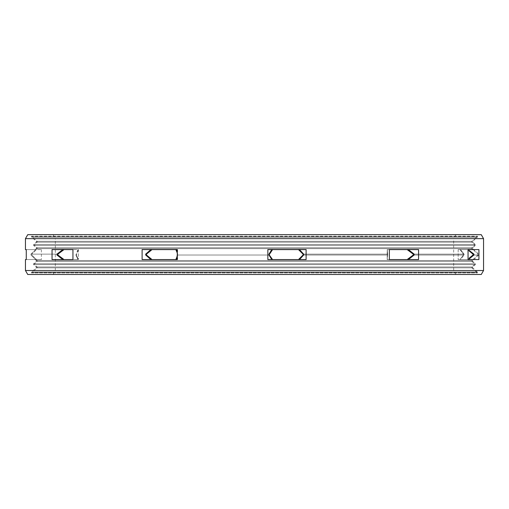 <?xml version="1.0" encoding="UTF-8"?>
<svg xmlns="http://www.w3.org/2000/svg" width="509" height="509" viewBox="0 0 509 509"><rect width="100%" height="100%" fill="white"/><g stroke="black" fill="none" stroke-linecap="round" stroke-linejoin="round"><path stroke-width="0.38" stroke-dasharray="2.54 1.91" d="M53.025 274.497L455.975 274.497L53.025 274.497L55.328 270.514L55.328 238.645L453.672 238.645L455.975 234.662L458.984 234.662L440.508 234.662L476.201 234.662L53.025 234.662L455.975 234.662M455.975 274.497L453.672 270.514L55.328 270.514L453.672 270.514L453.672 238.645L55.328 238.645L53.025 234.662L57.091 234.662L39.161 234.662L53.038 234.503M27.747 234.662L481.253 234.662M432.357 234.662L454.034 234.662L432.357 234.503M51.161 234.662L69.86 234.503L32.856 234.503M72.004 234.503L51.161 234.503M453.233 234.662L469.705 234.503L453.233 234.503M448.925 234.662L469.705 234.662L448.925 234.503M464.857 234.662L453.786 234.503L464.857 234.503M468.477 234.662L453.786 234.662L468.477 234.662M451.763 234.662L453.627 234.662L451.763 234.503M465.029 234.662L447.564 234.662L465.029 234.662M443.142 234.662L429.507 234.503M41.706 234.662L59.795 234.662L41.706 234.662M52.465 234.662L69.86 234.662L52.465 234.503M467.536 234.662L472.899 234.662L467.536 234.503M461.879 234.662L465.239 234.662L461.879 234.503M443.816 234.662L476.176 234.503L443.816 234.503M47.986 234.662L55.125 234.662L47.986 234.503M51.517 234.662L36.266 234.503L51.517 234.503M25.45 238.645L483.55 238.645M25.45 270.514L483.55 270.514M468.045 259.558L468.045 249.601L460.543 249.601L478.931 249.601L468.426 249.601L478.931 249.601L478.931 259.558L460.543 259.558L468.045 259.558L460.543 259.558L464.068 255.022L460.543 259.558L478.931 259.558L468.426 259.558L473.943 255.022L477.881 255.022L471.894 260.506A0.598 0.598 0 0 0 471.894 261.384L474.458 263.738A0.598 0.598 0 0 1 474.458 264.623L471.894 266.971A0.598 0.598 0 0 0 471.894 267.855L477.487 272.977L477.487 272.442A0.598 0.598 0 0 0 477.289 272.003L472.766 267.855A0.598 0.598 0 0 1 472.766 266.971L475.33 264.623A0.598 0.598 0 0 0 475.33 263.738L472.766 261.384A0.598 0.598 0 0 1 472.766 260.506L478.746 255.022L473.943 255.022L478.746 255.022L478.746 254.137L472.766 248.653A0.598 0.598 0 0 1 472.766 247.775L475.33 245.421A0.598 0.598 0 0 0 475.33 244.536L472.766 242.189A0.598 0.598 0 0 1 472.766 241.304L477.289 237.156A0.598 0.598 0 0 0 477.487 236.717L477.487 236.182L471.894 241.304A0.598 0.598 0 0 0 471.894 242.189L474.458 244.536A0.598 0.598 0 0 1 474.458 245.421L471.894 247.775A0.598 0.598 0 0 0 471.894 248.653L477.881 254.137L477.881 255.022L473.007 255.022L473.007 254.137L469.05 250.892M389.353 259.558L389.353 249.601L387.19 249.601L418.57 249.601L408.383 249.601L418.57 249.601L418.57 259.558L387.19 259.558L407.181 259.558L387.381 259.558L387.19 257.656L387.381 259.558L407.181 259.558L413.238 255.022L413.238 254.137L407.181 249.601L387.19 249.601L387.661 254.137L387.19 249.601L408.383 249.601L414.141 254.137L414.141 255.022L408.383 259.558L418.57 259.558L387.247 259.558L387.19 258.451L387.19 259.558L389.353 259.558M299.483 259.558L306.113 259.558L306.113 249.601L299.483 249.601L303.657 254.137L303.657 255.022L299.483 259.558L267.849 259.558L267.849 249.601L299.483 249.601L271.806 249.601L268.975 254.137L268.975 255.022L271.806 259.558L299.483 259.558L271.806 259.558M299.483 249.601L271.806 249.601M150.868 249.601L177.609 249.601L177.272 249.601L177.272 259.558L142.106 259.558L142.106 249.601L176.305 249.601L150.868 249.601L145.689 254.137L145.689 255.022L150.868 259.558L176.305 259.558L150.868 259.558M52.045 259.558L52.045 249.601L62.836 249.601L56.957 254.137L56.957 255.022L62.836 259.558L52.045 259.558L77.953 259.558L52.045 259.558M72.946 259.558L77.953 259.558L72.946 259.558L72.946 249.601L52.045 249.601L77.953 249.601L75.898 255.022L77.953 249.601L72.946 249.601L78.38 249.601L76.344 255.022L78.38 249.601L63.994 249.601L57.918 254.137L57.918 255.022L63.994 259.558L78.163 259.558L76.344 255.022L78.38 259.558L63.994 259.558M35.204 249.601L36.234 248.653A0.598 0.598 0 0 0 36.234 247.775L33.67 245.421A0.598 0.598 0 0 1 33.67 244.536L36.234 242.189A0.598 0.598 0 0 0 36.234 241.304L31.711 237.156A0.598 0.598 0 0 1 31.513 236.717L31.513 236.182L477.487 236.182L31.513 236.182L37.106 241.304A0.598 0.598 0 0 1 37.106 242.189L34.542 244.536A0.598 0.598 0 0 0 34.542 245.421L37.106 247.775A0.598 0.598 0 0 1 37.106 248.653L36.075 249.601L41.382 249.601L36.075 249.601M26.264 249.601L35.649 249.601L26.264 249.601M35.649 249.601L30.934 254.137L30.934 255.022L30.934 254.137L35.649 249.601M177.272 252.229L177.565 255.022L176.305 249.601L177.609 249.601L177.609 259.558L176.305 259.558L177.565 255.022L268.975 255.022L177.482 255.022L177.482 254.137L175.847 259.558L152.006 259.558L175.847 259.558L152.006 259.558L146.471 255.022L146.471 254.137L152.006 249.601L175.847 249.601L152.006 249.601M414.141 254.137L464.068 254.137L460.543 249.601L464.068 254.137L464.068 255.022L464.068 254.137L414.141 254.137L463.406 254.137L460.009 249.601L458.176 249.601L467.389 249.601L468.045 250.097L467.389 249.601L458.176 249.601L460.009 249.601L463.406 254.137L463.406 255.022L463.406 254.137L413.238 254.137M467.389 259.558L468.045 259.062L467.389 259.558L458.176 259.558L467.389 259.558M413.238 255.022L463.406 255.022L460.009 259.558L463.406 255.022L414.141 255.022L464.068 255.022L414.141 255.022M57.918 254.137L31.774 254.137L31.774 255.022L31.774 254.137L36.47 249.601L31.774 254.137L56.957 254.137L30.934 254.137L56.957 254.137M298.497 249.601L272.563 249.601L298.497 249.601L272.563 249.601L298.497 249.601L303.065 254.137L303.065 255.022L387.476 255.022L387.476 254.137L387.19 257.656L387.476 255.022L303.657 255.022L387.661 255.022L387.19 258.451L387.661 254.137L387.661 255.022L303.657 255.022M272.563 249.601L269.325 254.137L269.325 255.022L272.563 259.558L298.497 259.558L272.563 259.558M77.953 259.558L75.898 255.022L77.953 259.558M72.946 249.601L63.994 249.601M177.272 253.03L175.847 249.601M303.065 254.137L387.476 254.137L387.381 249.601L407.181 249.601L387.381 249.601L387.476 254.137L303.657 254.137L387.661 254.137L303.657 254.137M27.747 274.497L481.253 274.497M36.075 259.558L37.106 260.506A0.598 0.598 0 0 1 37.106 261.384L34.542 263.738A0.598 0.598 0 0 0 34.542 264.623L37.106 266.971A0.598 0.598 0 0 1 37.106 267.855L31.513 272.977L477.487 272.977L31.513 272.977L31.513 272.442A0.598 0.598 0 0 1 31.711 272.003L36.234 267.855A0.598 0.598 0 0 0 36.234 266.971L33.67 264.623A0.598 0.598 0 0 1 33.67 263.738L36.234 261.384A0.598 0.598 0 0 0 36.234 260.506L35.204 259.558M36.47 259.558L41.382 259.558L36.47 259.558L31.774 255.022L36.47 259.558M26.264 259.558L35.649 259.558L26.264 259.558M177.272 256.129L177.482 255.022L269.325 255.022M177.272 256.93L177.565 255.022L268.975 255.022M35.649 259.558L30.934 255.022L35.649 259.558M468.045 249.601L460.543 249.601L468.426 249.601L473.943 254.137L473.943 255.022M303.065 255.022L298.497 259.558M473.007 255.022L469.05 258.267M152.006 259.558L175.847 259.558M177.272 249.601L177.609 249.601L177.609 259.558L177.272 259.558M454.034 234.662L443.142 234.503M454.982 234.503L455.542 234.503L454.982 234.662M476.201 234.503L454.034 234.503M460.448 234.503L475.858 234.503L460.448 234.503M469.661 234.503L468.477 234.503L469.661 234.503M435.488 234.503L447.074 234.503L435.488 234.662M43.042 234.503L45.651 234.503L43.042 234.503M36.209 234.503L36.909 234.503L36.209 234.662M47.426 234.503L41.706 234.503L47.426 234.662M46.516 234.503L50.086 234.503L46.516 234.503M473.943 254.137L473.007 254.137M36.234 248.653L472.766 248.653L36.234 248.653M145.689 254.137L146.471 254.137M268.975 254.137L269.325 254.137M57.918 255.022L56.957 255.022M146.471 255.022L145.689 255.022M37.106 248.653L471.894 248.653L37.106 248.653M37.106 260.506L471.894 260.506L37.106 260.506M36.234 260.506L472.766 260.506L36.234 260.506M36.234 247.775L472.766 247.775L36.234 247.775M33.67 245.421L475.33 245.421L33.67 245.421M33.67 244.536L475.33 244.536L33.67 244.536M36.234 242.189L472.766 242.189L36.234 242.189M36.234 241.304L472.766 241.304L36.234 241.304M31.711 237.156L477.289 237.156L31.711 237.156M31.513 236.717L477.487 236.717L31.513 236.717M37.106 241.304L471.894 241.304L37.106 241.304M37.106 242.189L471.894 242.189L37.106 242.189M34.542 244.536L474.458 244.536L34.542 244.536M34.542 245.421L474.458 245.421L34.542 245.421M37.106 247.775L471.894 247.775L37.106 247.775M36.234 261.384L472.766 261.384L36.234 261.384M33.67 263.738L475.33 263.738L33.67 263.738M33.67 264.623L475.33 264.623L33.67 264.623M36.234 266.971L472.766 266.971L36.234 266.971M36.234 267.855L472.766 267.855L36.234 267.855M31.711 272.003L477.289 272.003L31.711 272.003M31.513 272.442L477.487 272.442L31.513 272.442M37.106 267.855L471.894 267.855L37.106 267.855M37.106 266.971L471.894 266.971L37.106 266.971M34.542 264.623L474.458 264.623L34.542 264.623M34.542 263.738L474.458 263.738L34.542 263.738M37.106 261.384L471.894 261.384L37.106 261.384M458.176 249.601L458.176 259.558L458.176 249.601M78.38 249.601L78.38 259.558L78.38 249.601M387.19 251.503L387.19 257.656L387.19 251.503M387.19 258.451L387.19 259.558L387.19 258.451M41.382 249.601L41.382 259.558"/><path stroke-width="0.76" d="M483.55 238.645L25.45 238.645L27.747 234.662L481.253 234.662L483.55 238.645L483.55 270.514L481.253 274.497L27.747 274.497L25.45 270.514L483.55 270.514M25.45 238.645L25.45 249.601L26.264 249.601L25.45 249.601M25.45 259.558L26.264 259.558L25.45 259.558L25.45 270.514M26.264 259.558L26.264 249.601L26.264 259.558M468.045 249.601L473.943 254.137L473.943 255.022L468.426 259.558L468.045 259.558L468.045 249.601L478.931 249.601L478.931 259.558L468.045 259.558M72.946 259.558L62.836 259.558L56.957 255.022L56.957 254.137L62.836 249.601L72.946 249.601L63.994 249.601L72.946 249.601L72.946 259.558L52.045 259.558L52.045 249.601L72.946 249.601M150.868 259.558L145.689 255.022L145.689 254.137L150.868 249.601M177.272 249.601L142.106 249.601L142.106 259.558L177.272 259.558L177.272 249.601L176.305 249.601L177.272 252.229M271.806 259.558L268.975 255.022L268.975 254.137L271.806 249.601M299.483 249.601L303.657 254.137L303.657 255.022L299.483 259.558M413.238 255.022L407.181 259.558L389.353 259.558L418.57 259.558L418.57 249.601L389.353 249.601L408.383 249.601L414.141 254.137L414.141 255.022L408.383 259.558L389.353 259.558L389.353 249.601L407.181 249.601L413.238 254.137L413.238 255.022L414.141 255.022M469.05 250.892L473.007 254.137L473.007 255.022L473.943 255.022M469.05 258.267L473.007 255.022M56.957 255.022L57.918 255.022L57.918 254.137L63.994 249.601M145.689 255.022L146.471 255.022L146.471 254.137L152.006 249.601M268.975 255.022L272.563 249.601M298.497 249.601L303.065 254.137L303.065 255.022L303.657 255.022M57.918 255.022L63.994 259.558M175.847 249.601L177.272 253.03M306.113 259.558L306.113 249.601L267.849 249.601L267.849 259.558L306.113 259.558M298.497 259.558L303.065 255.022M269.325 255.022L272.563 259.558M175.847 259.558L177.272 256.129M146.471 255.022L152.006 259.558M177.272 259.558L176.305 259.558L177.272 256.93M429.507 234.662L476.201 234.662M32.856 234.662L72.004 234.662M56.957 254.137L57.918 254.137M145.689 254.137L146.471 254.137M268.975 254.137L269.325 254.137M303.065 254.137L303.657 254.137M413.238 254.137L414.141 254.137M473.007 254.137L473.943 254.137"/></g></svg>
